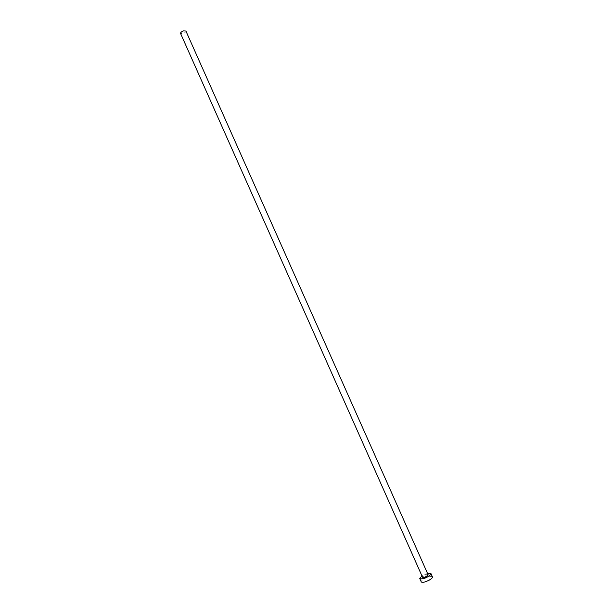 <?xml version="1.0" encoding="UTF-8"?>
<svg xmlns="http://www.w3.org/2000/svg" width="613" height="613" viewBox="0 0 613 613"><rect width="100%" height="100%" fill="white"/><g stroke="black" fill="none" stroke-linecap="round" stroke-linejoin="round"><path stroke-width="0.46" stroke-dasharray="3.06 2.3" d="M185.923 31.033C185.961 31.945 184.95 32.788 182.889 33.569L180.551 33.424M428.127 574.749C427.552 574.312 426.234 574.603 424.188 575.622L422.541 577.231M427.537 573.423L421.951 575.913M432.449 576.925C431.276 576.044 428.648 576.618 424.556 578.649C422.196 580.005 421.1 581.093 421.269 581.898"/><path stroke-width="0.92" d="M180.551 33.424C180.513 32.52 181.525 31.669 183.586 30.888L185.923 31.033L428.127 574.749L426.487 576.358C424.426 577.377 423.116 577.668 422.541 577.231L180.551 33.424M421.951 575.913L419.752 578.488C420.893 579.354 423.529 578.772 427.644 576.733C430.004 575.369 431.1 574.297 430.924 573.507L427.537 573.423M419.752 578.488L421.269 581.898C422.418 582.787 425.054 582.204 429.177 580.166C431.537 578.802 432.625 577.722 432.449 576.925L430.924 573.507"/></g></svg>
